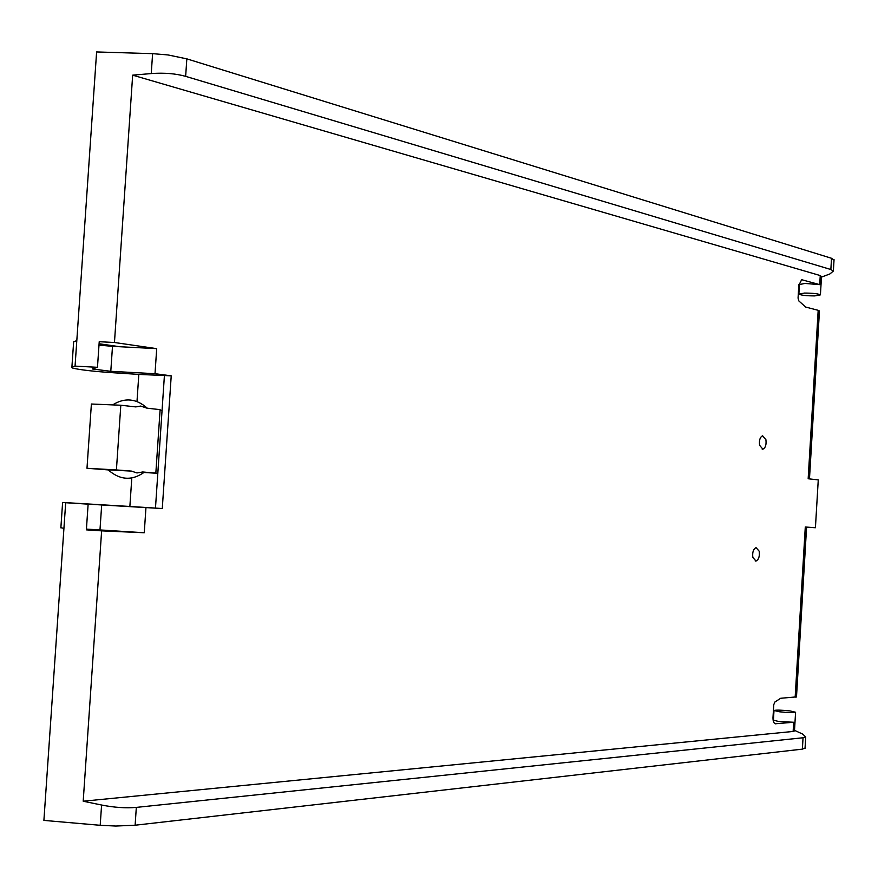 <?xml version="1.0" encoding="UTF-8"?>
<svg xmlns="http://www.w3.org/2000/svg" width="878" height="878" viewBox="0 0 878 878"><rect width="100%" height="100%" fill="white"/><g stroke="black" fill="none" stroke-linecap="round" stroke-linejoin="round"><path stroke-width="1.32" d="M805.06 748.045L802.382 749.132L135.124 825.221L115.863 826.044L100.202 825.298L43.9 820.403L65.685 502.721L88.129 504.148L86.373 529.862L101.628 530.861L83.201 801.219L793.13 731.451L793.679 722.254L775.175 723.779M802.382 749.132L803.052 737.761L136.32 807.398C125.916 808.32 114.338 807.53 101.585 805.027L83.201 801.219M796.5 696.88L780.685 698.273L774.89 702.005L773.759 704.694L772.991 717.589C772.947 721.562 773.913 723.659 775.867 723.867M806.597 527.228L815.421 527.744L805.291 526.998L795.161 697.264M815.421 527.744L818.263 479.915L808.166 478.751L818.186 310.318L805.62 307.037L798.859 300.956L798.058 298.103L798.815 285.339L801.658 279.698L819.712 284.648L804.994 283.44L799.441 284.527L798.881 293.889M821.468 277.108L829.886 273.958L833.365 271.05L830.862 269.513L185.653 76.353C175.589 73.543 164.12 72.622 151.246 73.565L132.666 75.157L820.25 275.56L821.501 276.669M132.666 75.157L114.458 342.497L156.701 348.643L155.011 373.699L110.793 371.317L112.494 346.349L156.701 348.643M101.628 530.861L144.255 532.748L145.957 507.594L162.276 508.549L171.221 375.839L155.011 373.699M765.912 439.702L762.609 435.795C760.008 437.079 759.009 440.251 759.591 445.289L762.883 449.185C765.484 447.901 766.494 444.74 765.912 439.702M752.841 557.42L755.991 561.031C758.713 559.67 759.788 556.422 759.218 551.263L756.057 547.631C753.335 548.991 752.27 552.251 752.841 557.42M63.929 528.391L60.889 527.689M65.685 502.721L62.612 502.446L60.867 527.854M62.612 502.446L129.867 506.463L131.799 478.016M160.081 410.256L162.057 410.476L155.472 508.088L129.867 506.463M155.845 472.99L160.114 409.642L147.01 408.171L140.667 406.064L135.75 406.909L120.813 405.23L116.412 469.939L131.404 471.091L136.968 472.957L142.697 471.969L157.81 473.319L144.014 472.474M116.412 469.939L86.988 468.27L108.224 469.906C119.946 480.211 131.996 480.968 144.365 472.177L144.343 472.199M120.813 405.23L91.389 404.023L86.988 468.27M171.221 375.839L138.823 374.412L136.99 401.476M164.395 375.795L162.057 410.476M151.246 73.565L152.607 53.657L96.613 51.945L75.058 366.115L71.634 367.289L72.248 367.959C79.075 369.781 93.156 371.405 114.469 372.832L138.823 374.412M814.795 295.908C806.41 295.875 801.098 295.282 798.87 294.108L804.424 293.076C812.863 293.098 818.186 293.702 820.414 294.865L814.795 295.908M798.881 284.637L799.43 284.79M773.99 710.631L773.419 720.158L778.852 721.529L793.679 722.254M779.434 711.784L773.99 710.467C776.339 709.896 781.705 710.05 790.079 710.928L795.589 712.256C793.251 712.826 787.862 712.673 779.434 711.784M794.491 730.715L793.13 731.451M796.489 697.022L806.597 527.107L805.324 526.998M162.276 508.549L155.472 508.088M144.255 532.748L86.417 529.094M145.957 507.594L88.129 504.148M76.814 340.554L73.642 341.86L73.587 342.607M803.052 737.761L805.719 736.851L802.569 734.041L794.513 730.353M114.458 342.497L99.225 341.707L97.469 367.311L92.223 368.947L110.793 371.317M830.862 269.513L831.521 258.275L834.012 260.129M831.521 258.275L186.827 58.859L168.071 54.952L152.607 53.657M98.995 345.109L112.494 346.349M818.219 310.329L819.448 311.097M75.058 366.115L97.469 367.311M131.404 471.091L108.213 469.895M142.697 471.969L144.365 472.177M86.395 529.401L107.303 530.334M99.082 343.748L119.792 346.722M100.202 825.298L101.585 805.027M819.712 284.648L820.25 275.56M136.32 807.398L135.124 825.221M801.416 279.764L802.393 279.731M101.694 504.784L99.982 529.862M73.642 341.86L71.897 367.18M185.653 76.353L186.827 58.859M795.589 712.256L794.469 731.001M820.414 294.865L821.523 276.318M805.038 748.418L805.719 736.851M833.365 271.05L834.045 259.614M755.991 561.031L755.19 560.976M762.883 449.185L762.181 449.163M147.295 408.204C136.342 398.458 124.819 397.339 112.724 404.835M819.459 310.889L809.472 478.894"/></g></svg>
